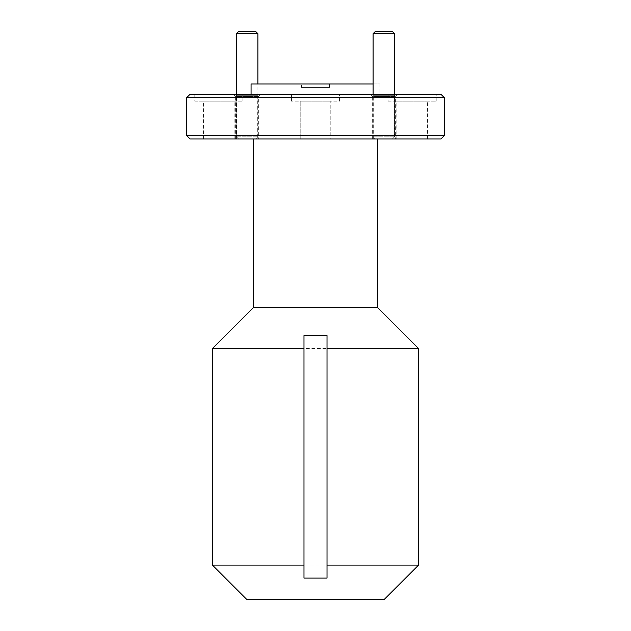 <?xml version="1.0" encoding="UTF-8"?>
<svg xmlns="http://www.w3.org/2000/svg" width="631" height="631" viewBox="0 0 631 631"><rect width="100%" height="100%" fill="white"/><g stroke="black" fill="none" stroke-linecap="round" stroke-linejoin="round"><path stroke-width="0.47" stroke-dasharray="3.15 2.37" d="M388.097 101.141L436.21 101.141L388.097 101.141L388.097 94.271L436.21 94.271L388.097 94.271M436.21 101.141L436.21 94.271M291.443 101.141L291.443 94.271L339.557 94.271L291.443 94.271L339.557 94.271L291.443 94.271L291.443 101.141L339.557 101.141L339.557 94.271L339.557 101.141L291.443 101.141M194.79 101.141L242.903 101.141L194.79 101.141L194.79 94.271L242.903 94.271L194.79 94.271M242.903 101.141L242.903 94.271M394.414 138.946L373.276 138.946L394.414 138.946L394.414 95.731L373.276 95.731L371.817 94.271L395.874 94.271L371.817 94.271M373.276 138.946L373.276 95.731L394.414 95.731L395.874 94.271M257.724 138.946L236.586 138.946L257.724 138.946L257.724 95.731L236.586 95.731L235.126 94.271L259.183 94.271L235.126 94.271M236.586 138.946L236.586 95.731L257.724 95.731L259.183 94.271M258.671 138.946L235.639 138.946L258.671 138.946L258.671 96.504L235.639 96.504L233.407 94.271L260.903 94.271L233.407 94.271M235.639 138.946L235.639 96.504L258.671 96.504L260.903 94.271M395.361 138.946L372.329 138.946L395.361 138.946L395.361 96.504L372.329 96.504L370.097 94.271L397.593 94.271L370.097 94.271M372.329 138.946L372.329 96.504L395.361 96.504L397.593 94.271M379.933 94.271L251.067 94.271L379.933 94.271L379.933 83.955L373.102 83.955M212.402 348.58L418.598 348.58M418.598 565.084L212.402 565.084M377.362 138.946L253.638 138.946L377.362 138.946M300.206 138.946L300.206 101.141L330.794 101.141L300.206 101.141L330.794 101.141L300.206 101.141L300.206 138.946L330.794 138.946L330.794 101.141L330.794 138.946L300.206 138.946M203.553 138.946L234.14 138.946L203.553 138.946L203.553 101.141L234.14 101.141L203.553 101.141M234.14 138.946L234.14 101.141M396.86 138.946L427.447 138.946L396.86 138.946L396.86 101.141L427.447 101.141L396.86 101.141M427.447 138.946L427.447 101.141M301.413 87.393L329.587 87.393L301.413 87.393L301.413 83.955L329.587 83.955L301.413 83.955M329.587 87.393L329.587 83.955M440.935 94.271L190.065 94.271M377.362 307.336L253.638 307.336M251.067 83.955L379.933 83.955M246.768 599.45L384.232 599.45M444.374 135.507L186.626 135.507M186.626 97.702L444.374 97.702M190.065 138.946L440.935 138.946M327.016 578.091L327.016 335.566M303.984 335.566L303.984 569.225M375.256 138.946L392.435 138.946L375.256 138.946L373.102 136.793L394.588 136.793L373.102 136.793L373.102 94.271M392.435 138.946L394.588 136.793L394.588 94.271M373.102 33.695L394.588 33.695M392.435 31.55L375.256 31.55M238.565 138.946L255.744 138.946L238.565 138.946L236.412 136.793L257.898 136.793L236.412 136.793L236.412 94.271M255.744 138.946L257.898 136.793L257.898 83.955M236.412 33.695L257.898 33.695M255.744 31.55L238.565 31.55"/><path stroke-width="0.95" d="M384.232 599.45L246.768 599.45L212.402 565.084L303.984 565.084L303.984 578.091L327.016 578.091L327.016 565.084L418.598 565.084L384.232 599.45M212.402 348.58L253.638 307.336L377.362 307.336L418.598 348.58L327.016 348.58L327.016 335.566L303.984 335.566L303.984 348.58L212.402 348.58L212.402 565.084M190.065 94.271L440.935 94.271L444.374 97.702L186.626 97.702L190.065 94.271M444.374 135.507L440.935 138.946L190.065 138.946L186.626 135.507L444.374 135.507L444.374 97.702M373.102 83.955L251.067 83.955L251.067 94.271M186.626 135.507L186.626 97.702M303.984 565.084L303.984 348.58M418.598 348.58L418.598 565.084M377.362 307.336L377.362 138.946M253.638 307.336L253.638 138.946M327.016 348.58L327.016 565.084M303.984 569.225L303.984 578.091M373.102 33.695L375.256 31.55L392.435 31.55L394.588 33.695L373.102 33.695L373.102 94.271M394.588 33.695L394.588 94.271M236.412 33.695L238.565 31.55L255.744 31.55L257.898 33.695L236.412 33.695L236.412 94.271M257.898 33.695L257.898 83.955"/></g></svg>
